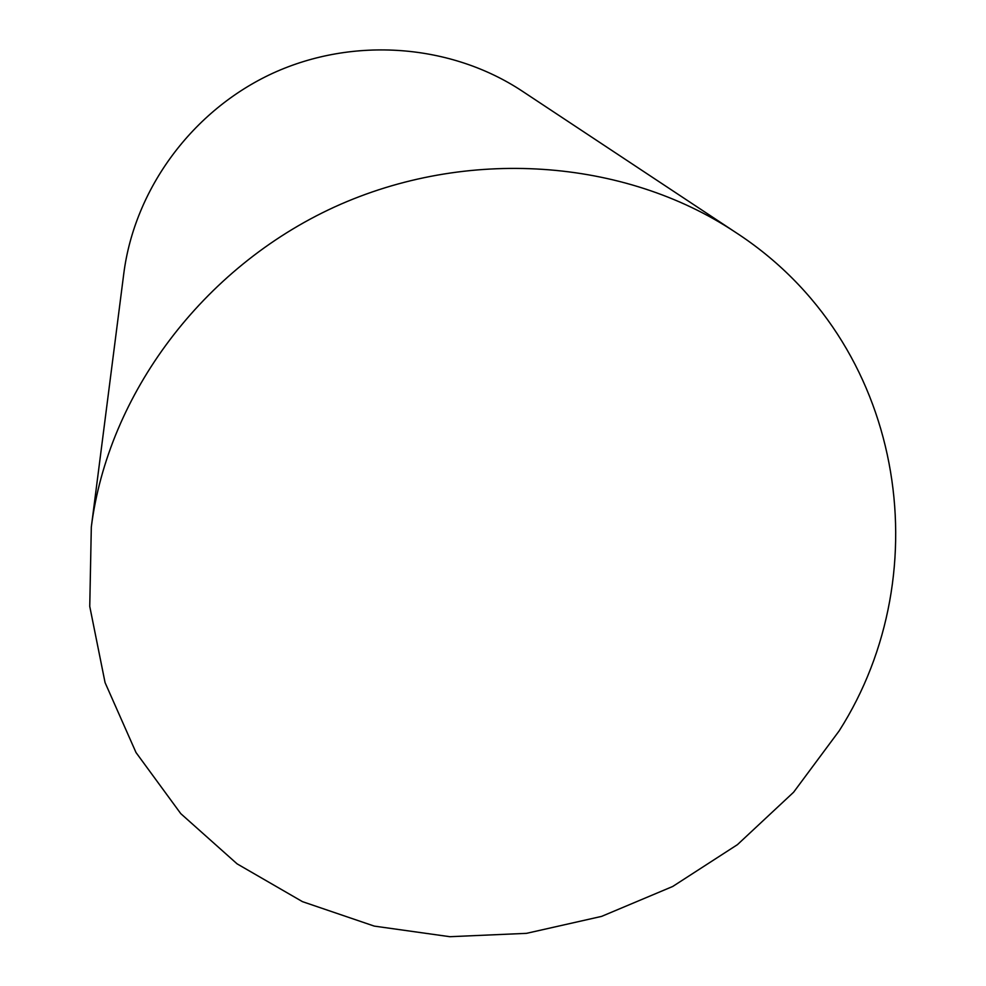 <?xml version="1.0" encoding="UTF-8"?>
<svg xmlns="http://www.w3.org/2000/svg" width="986" height="986" viewBox="0 0 986 986"><rect width="100%" height="100%" fill="white"/><g stroke="black" fill="none" stroke-linecap="round" stroke-linejoin="round"><path stroke-width="1.48" d="M735.309 232.178L522.235 91.131C451.132 44.062 353.801 36.272 273.023 73.137C192.344 110.198 134.626 188.967 123.792 273.541L91.316 526.992L89.751 606.402L105.071 682.608L136.019 752.54L180.771 813.635L237.084 863.847L302.48 901.66L374.298 926.113L449.85 936.7L526.487 933.348L601.596 916.388L672.686 886.488L737.429 844.657L793.594 792.239L839.172 730.872C940.681 571.769 905.111 342.154 735.309 232.178C624.397 158.536 466.563 146.667 334.34 207.085C202.204 267.687 108.053 394.905 91.316 526.992"/></g></svg>
